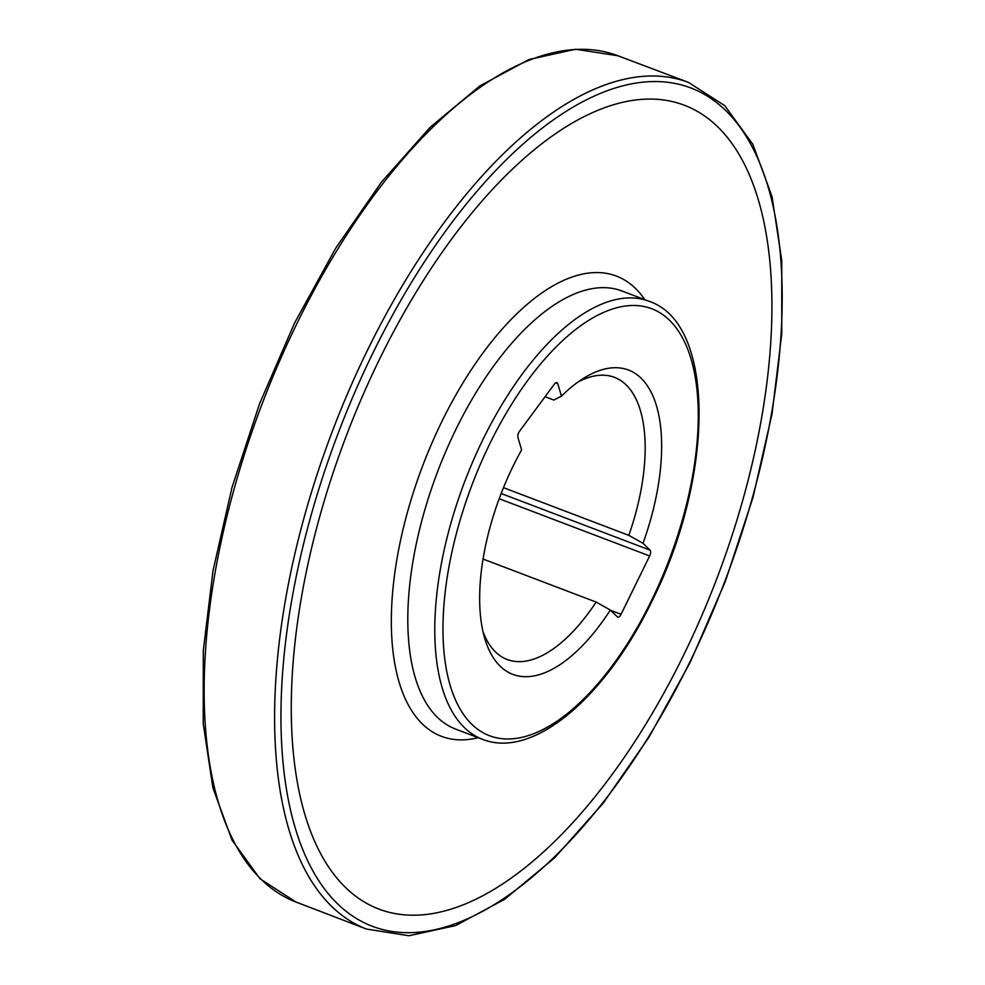 <?xml version="1.0" encoding="UTF-8"?>
<svg xmlns="http://www.w3.org/2000/svg" width="985" height="985" viewBox="0 0 985 985"><rect width="100%" height="100%" fill="white"/><g stroke="black" fill="none" stroke-linecap="round" stroke-linejoin="round"><path stroke-width="1.48" d="M483.032 559.037L596.134 602.069L610.318 610.035A162.808 75.18 -69.2 0 1 484.669 638.169A162.808 75.18 -69.2 0 1 521.607 449.948L517.95 437.537A4.753 2.192 -69.2 0 1 519.587 431.171L554.407 384.125A4.753 2.192 -69.2 0 1 556.968 382.66A4.753 2.192 -69.2 0 1 557.793 383.707L561.438 396.13A162.808 75.18 -69.2 0 1 583.514 378.326A162.808 75.18 -69.2 0 1 643.008 543.301L628.824 535.347A150.927 69.689 -69.2 0 0 614.48 377.353A150.927 69.689 -69.2 0 0 577.998 382.032M596.134 602.069A150.927 69.689 -69.2 0 1 507.152 659.482A150.927 69.689 -69.2 0 1 483.007 631.73M610.318 610.035L617.336 616.856A4.753 2.192 -69.2 0 0 617.706 617.102A4.753 2.192 -69.2 0 0 621.067 614.295L649.644 555.971L499.173 498.73M501.143 493.497L650.026 550.135L643.008 543.301M650.026 550.135A4.753 2.192 -69.2 0 1 649.644 555.971M561.438 396.13L553.841 400.045L545.087 396.709M503.47 487.649L628.824 535.347M379.496 359.291A429.965 198.539 110.8 0 0 446.193 910.546A429.965 198.539 110.8 0 0 768.829 251.951A429.965 198.539 110.8 0 0 379.496 359.291M651.405 600.751A228.372 105.444 -69.2 0 1 444.617 657.771A228.372 105.444 -69.2 0 1 615.982 307.96A228.372 105.444 -69.2 0 1 651.405 600.751M478.217 737.679A246.188 113.681 -69.2 0 1 422.663 465.856A246.188 113.681 -69.2 0 1 644.843 299.686M455.452 729.023A234.307 108.19 -69.2 0 1 437.648 471.556A234.307 108.19 -69.2 0 1 622.077 291.031L649.053 301.287A234.307 108.19 -69.2 0 0 464.625 481.825A234.307 108.19 -69.2 0 0 482.428 739.292L455.452 729.023M557.793 383.707L555.663 382.894M610.601 610.306L621.067 614.295M688.564 82.444L617.977 55.776A452.731 209.054 110.8 0 0 261.813 404.663A452.731 209.054 110.8 0 0 296.017 902.063L366.482 929.052L408.91 935.75L455.587 925.592L504.689 899.28L554.493 857.935L603.226 803.144L649.103 736.989L690.374 662.006L725.465 581.039L753.057 497.228L772.055 413.774L781.758 333.866L781.758 260.532L772.031 196.544L752.836 144.253L724.714 105.641L688.564 82.444A452.903 209.128 110.8 0 0 367.602 349.958A452.903 209.128 110.8 0 0 366.482 929.052M372.958 352.95A448.384 207.035 110.8 0 0 442.511 927.821A448.384 207.035 110.8 0 0 778.975 241.005A448.384 207.035 110.8 0 0 372.958 352.95M482.428 739.292C533.045 759.632 605.59 697.22 651.811 601.49C714.063 478.033 716.452 323.56 649.053 301.287M617.977 55.776L575.572 49.25L528.945 59.519L479.917 85.904L430.199 127.262L381.552 182.003L335.774 248.097L294.577 322.981L259.535 403.813L231.992 487.489L212.994 570.808L203.292 650.605L203.242 723.84L212.895 787.791L231.992 840.082L260.003 878.755L296.017 902.063"/></g></svg>
